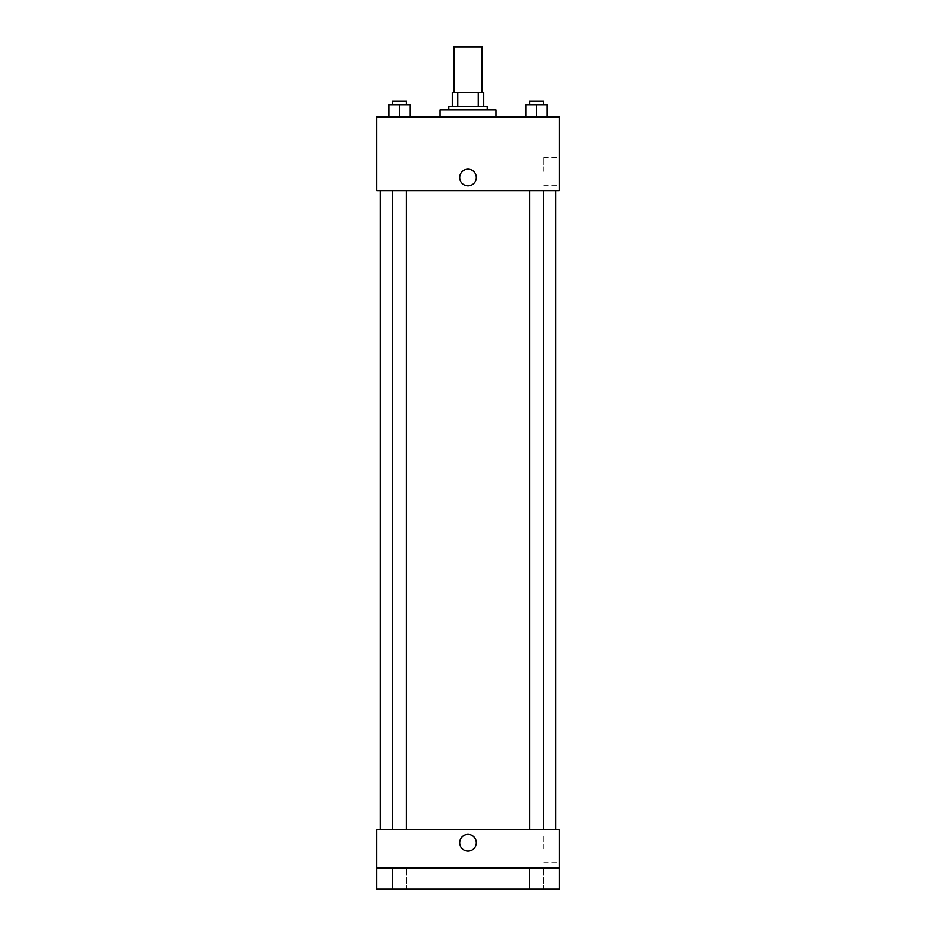 <?xml version="1.0" encoding="UTF-8"?>
<svg xmlns="http://www.w3.org/2000/svg" width="936" height="936" viewBox="0 0 936 936"><rect width="100%" height="100%" fill="white"/><g stroke="black" fill="none" stroke-linecap="round" stroke-linejoin="round"><path stroke-width="0.7" stroke-dasharray="4.68 3.51" d="M453.96 46.8L482.04 46.8M468 92.43L453.96 92.43L468 92.43M478.296 106.47L478.296 92.43L483.795 92.43L483.795 106.47L457.704 106.47L483.795 106.47M478.296 92.43L452.205 92.43M457.704 106.47L452.205 106.47L457.704 106.47L457.704 92.43M487.305 106.47L448.695 106.47M448.695 109.98L487.305 109.98L448.695 109.98M439.92 109.98L496.08 109.98M468 117L439.92 117L468 117M388.955 117L410.015 117L388.955 117L410.015 117L388.955 117L410.015 117L399.485 117L399.485 104.715L388.955 104.715L406.505 104.715L388.955 104.715L388.955 117L399.485 117L388.955 117L388.955 104.715L388.955 117L410.015 117L399.485 117L399.485 104.715L410.015 104.715L392.465 104.715L410.015 104.715L410.015 117L410.015 104.715M525.985 117L547.045 117L525.985 117L547.045 117L525.985 117L547.045 117L536.515 117L536.515 104.715L525.985 104.715L543.535 104.715L525.985 104.715L525.985 117L536.515 117L525.985 117L525.985 104.715L525.985 117L547.045 117L536.515 117L536.515 104.715L547.045 104.715L529.495 104.715L547.045 104.715L547.045 117L547.045 104.715M559.26 117L376.74 117L376.74 190.71L559.26 190.71L559.26 117M376.74 177.547L376.74 185.89L376.74 177.547M468 190.71L380.25 190.71L468 190.71M536.515 190.71L529.495 190.71L536.515 190.71M399.485 190.71L392.465 190.71L399.485 190.71M559.26 171.405L559.26 157.517L559.26 171.405M468 169.217A8.33 8.33 0 0 0 460.781 181.713A8.33 8.33 0 0 0 475.219 181.713A8.33 8.33 0 0 0 468 169.217A8.33 8.33 0 0 0 460.781 181.713A8.33 8.33 0 0 0 475.219 181.713A8.33 8.33 0 0 0 468 169.217M468 185.89A8.33 8.33 0 0 1 460.781 173.382A8.33 8.33 0 0 1 475.219 173.382A8.33 8.33 0 0 1 468 185.89M543.734 171.405L543.734 157.517L543.734 171.405M468 829.53L380.25 829.53L468 829.53M536.515 829.53L529.495 829.53L536.515 829.53M399.485 829.53L392.465 829.53L399.485 829.53M559.26 829.53L376.74 829.53L376.74 868.14L559.26 868.14L559.26 829.53M559.26 868.14L559.26 889.2L376.74 889.2L376.74 868.14L559.26 868.14L376.74 868.14M376.74 842.692L376.74 834.35L376.74 842.692M559.26 848.835L559.26 834.947L559.26 848.835M468 834.35A8.33 8.33 0 0 0 460.781 846.858A8.33 8.33 0 0 0 475.219 846.858A8.33 8.33 0 0 0 468 834.35A8.33 8.33 0 0 0 460.781 846.858A8.33 8.33 0 0 0 475.219 846.858A8.33 8.33 0 0 0 468 834.35M468 851.023A8.33 8.33 0 0 1 460.781 838.527A8.33 8.33 0 0 1 475.219 838.527A8.33 8.33 0 0 1 468 851.023M543.734 848.835L543.734 834.947L543.734 848.835M406.505 868.14L392.465 868.14L406.505 868.14L392.465 868.14L406.505 868.14L406.505 889.2L392.465 889.2L406.505 889.2L392.465 889.2L406.505 889.2L406.505 868.14M543.535 868.14L529.495 868.14L543.535 868.14L529.495 868.14L543.535 868.14L543.535 889.2L529.495 889.2L543.535 889.2L529.495 889.2L543.535 889.2L543.535 868.14M529.495 104.715L529.495 101.205L543.535 101.205L529.495 101.205L543.535 101.205L543.535 104.715M536.515 117L536.515 104.715M392.465 104.715L392.465 101.205L406.505 101.205L392.465 101.205L406.505 101.205L406.505 104.715M399.485 117L399.485 104.715M543.734 185.293L559.26 185.293M543.734 157.517L559.26 157.517M406.505 829.53L406.505 190.71M392.465 829.53L392.465 190.71M543.535 829.53L543.535 190.71M529.495 829.53L529.495 190.71M543.734 862.723L559.26 862.723M543.734 834.947L559.26 834.947M392.465 868.14L392.465 889.2L392.465 868.14M529.495 868.14L529.495 889.2L529.495 868.14"/><path stroke-width="1.4" d="M482.04 92.43L482.04 46.8L453.96 46.8L453.96 92.43M457.704 106.47L457.704 92.43L452.205 92.43L452.205 106.47L452.205 92.43M457.704 92.43L483.795 92.43L483.795 106.47M478.296 106.47L478.296 92.43M448.695 109.98L448.695 106.47L487.305 106.47L487.305 109.98M496.08 117L496.08 109.98L439.92 109.98L439.92 117M376.74 117L559.26 117L559.26 190.71L376.74 190.71L376.74 117M468 185.89A8.33 8.33 0 0 1 460.781 173.382A8.33 8.33 0 0 1 475.219 173.382A8.33 8.33 0 0 1 468 185.89M376.74 829.53L559.26 829.53L559.26 889.2L376.74 889.2L376.74 829.53M468 851.023A8.33 8.33 0 0 1 460.781 838.527A8.33 8.33 0 0 1 475.219 838.527A8.33 8.33 0 0 1 468 851.023M376.74 868.14L559.26 868.14M525.985 117L525.985 104.715L547.045 104.715L547.045 117L547.045 104.715M536.515 117L536.515 104.715M543.535 104.715L543.535 101.205L529.495 101.205L529.495 104.715M388.955 117L388.955 104.715L410.015 104.715L410.015 117L410.015 104.715M399.485 117L399.485 104.715M406.505 104.715L406.505 101.205L392.465 101.205L392.465 104.715M555.75 829.53L555.75 190.71M380.25 829.53L380.25 190.71M529.495 190.71L529.495 829.53M543.535 190.71L543.535 829.53M406.505 829.53L406.505 190.71M392.465 829.53L392.465 190.71"/></g></svg>
